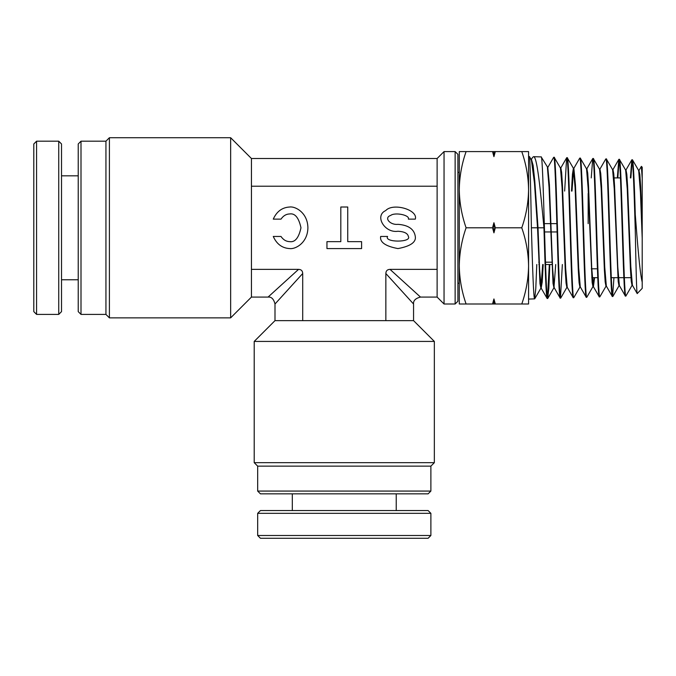 <?xml version="1.0" encoding="UTF-8"?>
<svg xmlns="http://www.w3.org/2000/svg" width="676" height="676" viewBox="0 0 676 676"><rect width="100%" height="100%" fill="white"/><g stroke="black" fill="none" stroke-linecap="round" stroke-linejoin="round"><path stroke-width="1.01" d="M455.134 151.585L457.905 154.356L457.905 301.234L455.134 304.006L455.134 151.585L444.048 151.585L444.048 304.006L437.118 297.077L437.118 158.514L444.048 151.585M538.789 262.187L539.279 262.187M545.481 262.187L552.326 262.187M564.874 262.187L565.373 262.187M544.552 231.952L557.108 231.952M78.23 311.628L78.23 143.963L81.002 141.191L81.002 314.399L78.23 311.628M109.402 317.864L105.938 314.399L105.938 141.191L109.402 137.727L109.402 317.864L230.651 317.864L230.651 137.727L251.438 158.514L251.438 297.077L230.651 317.864M105.938 141.191L81.002 141.191M105.938 314.399L81.002 314.399M109.402 137.727L230.651 137.727M428.111 493.843L260.446 493.843L257.674 491.072L430.882 491.072L428.111 493.843M434.347 462.671L430.882 466.136L257.674 466.136L254.21 462.671L434.347 462.671L434.347 341.422L254.21 341.422L274.997 320.635L413.56 320.635L434.347 341.422M257.674 466.136L257.674 491.072M430.882 466.136L430.882 491.072M254.21 462.671L254.21 341.422M289.759 207.008C295.066 206.172 307.656 212.408 307.901 227.795C307.656 243.183 295.066 249.419 289.759 248.582C282.213 248.193 276.712 244.146 273.265 236.456L281.005 236.456C283.286 239.819 286.201 241.552 289.759 241.653C295.057 242.439 298.8 237.825 300.972 227.795C298.8 217.773 295.057 213.151 289.759 213.937C286.201 214.038 283.286 215.771 281.005 219.134L273.265 219.134C276.712 211.444 282.213 207.405 289.759 207.008M415.292 236.456C416.281 242.185 410.501 246.233 397.97 248.582C385.438 246.233 379.667 242.185 380.656 236.456L387.576 236.456C383.883 242.625 412.056 242.625 408.363 236.456C407.704 233.321 404.24 231.589 397.97 231.26C384.644 233.364 374.183 215.669 385.726 210.566C393.026 202.479 418.292 209.805 415.292 219.134L408.363 219.134C410.163 215.137 395.004 211.994 390.627 215.458C383.698 217.655 389.976 225.235 397.97 224.331C408.422 225.1 414.194 229.147 415.292 236.456M437.118 269.369L390.01 269.369L420.489 297.077L390.01 269.369C387.323 269.462 385.937 270.848 385.852 273.526L413.56 304.006L413.56 320.635M251.438 269.369L298.547 269.369L268.068 297.077L298.547 269.369C301.226 269.462 302.611 270.848 302.704 273.526L274.997 304.006L302.704 273.526L302.704 320.635M385.852 273.526L385.852 320.635M251.438 186.221L437.118 186.221M340.814 207.008L340.814 241.653L326.956 241.653L326.956 248.582L361.601 248.582L361.601 241.653L347.743 241.653L347.743 207.008L340.814 207.008M544.307 223.638L556.855 223.638M588.162 223.638L588.162 193.404M562.829 193.404L562.331 193.404M591.272 268.811L596.469 268.811L591.272 268.811M588.39 193.64L588.914 194.164M459.291 265.905L459.291 189.686C459.477 202.648 461.75 215.348 466.094 227.795C461.742 240.208 459.469 252.909 459.291 265.905L459.291 304.006L466.094 304.006C461.75 291.567 459.477 278.858 459.291 265.905L459.291 286.683L459.291 283.227L457.905 283.227M639.614 177.72L640.079 177.264M613.605 177.915L620.467 177.915M591.77 277.684L597.761 277.684M611.298 277.684L623.863 277.684M624.345 277.684L630.953 277.684M552.427 264.519L545.566 264.519M539.38 264.519L538.882 264.519M588.779 191.071L588.281 191.071M641.389 166.364L642.2 167.226L642.2 178.481L641.389 166.364L638.803 170.817M642.2 178.481L642.2 288.365L637.206 293.578L632.406 285.272L630.809 266.572L627.615 186.339L626.821 174.264L626.018 170.006L625.52 169.989M543.191 264.519L542.236 281.96L541.163 288.128L547.104 298.395L547.687 298.471C545.515 302.856 543.343 152.582 541.172 156.916L547.805 167.564L547.56 167.986M541.172 156.916L533.516 156.68C537.04 155.86 540.462 189.711 543.943 227.795L531.395 227.795C530.711 189.736 530.009 155.581 529.426 156.553L528.573 156.519L528.573 189.686C528.387 202.682 526.122 215.382 521.771 227.795C526.114 240.242 528.387 252.942 528.573 265.905C528.387 278.892 526.122 291.593 521.771 304.006L528.573 304.006L528.573 189.686C528.387 176.732 526.114 164.023 521.771 151.585L495.314 151.585L493.928 156.646L492.542 151.585L495.314 151.585M547.205 298.488C546.115 299.46 545.042 265.727 543.943 227.795M542.693 264.519L540.91 288.145L539.98 283.683L537.53 227.795L534.454 182.985L531.37 159.874L529.426 156.553M531.395 227.795C532.477 265.812 533.567 299.899 534.657 298.876L528.573 299.071L528.573 265.905M637.282 293.595C636.606 295.133 635.93 265.178 635.271 230.305L635.271 214.546C634.316 180.441 633.37 162.181 632.423 159.764L638.685 170.513L640.442 192.542L642.2 238.315M632.423 159.764L631.832 159.849L630.387 177.915M635.271 230.305C634.156 193.099 633.049 158.767 631.942 159.756M599.451 169.177L599.95 169.194L600.744 173.504L601.547 185.756L604.741 267.164L606.338 286.092L612.27 296.358L612.87 296.434C610.69 300.702 608.518 154.736 606.347 158.953L612.617 169.693L614.214 188.596L618.202 281.571L619.005 285.804L619.503 285.796L625.308 295.944L625.908 296.029C623.728 300.313 621.557 155.184 619.385 159.359L625.646 170.099L627.243 188.883L630.438 269.166L631.24 281.191L632.035 285.399L632.533 285.382M619.385 159.359L618.793 159.443L617.332 177.915M625.418 296.046C623.247 300.321 621.067 155.167 618.903 159.342M606.347 158.953L605.755 159.029L599.815 169.304M612.38 296.451C610.208 300.719 608.037 154.719 605.865 158.936M586.413 168.772L586.912 168.78L587.714 173.124L588.509 185.461L591.703 267.451L593.3 286.497L599.24 296.764L599.832 296.84C597.652 301.175 595.488 154.289 593.317 158.547L599.578 169.287L601.175 188.308L604.369 269.749L605.172 281.951L605.966 286.218L606.465 286.201M593.317 158.547L592.725 158.623L591.238 177.915M599.35 296.857C597.178 301.192 594.998 154.272 592.835 158.53M580.397 287.013L579.898 287.03L579.095 282.72L578.301 270.341L575.099 187.725L573.375 168.358L573.873 168.375L575.47 185.173L578.673 267.738L580.27 286.903L586.202 297.17L586.802 297.246C584.613 301.572 582.45 153.9 580.278 158.142L586.54 168.882L588.137 188.012L592.134 282.34L592.937 286.624L593.427 286.607L594.584 277.684M580.278 158.142L579.687 158.218L573.747 168.485M586.312 297.263C584.14 301.589 581.96 153.883 579.797 158.125M560.345 167.952L560.843 167.969L561.638 172.363L562.44 184.878L565.635 268.026L567.232 287.317L573.172 297.584L573.763 297.66C571.583 302.02 569.412 153.418 567.24 157.728L573.501 168.468M567.24 157.728L566.649 157.812L564.646 191.071M573.273 297.668C571.102 302.028 568.93 153.401 566.758 157.719M547.805 167.564L549.402 184.582L552.596 268.313L554.202 287.722L560.134 297.989L560.725 298.065C558.545 302.476 556.382 153.013 554.21 157.322L560.463 168.062L562.069 187.429L565.263 270.637L566.065 283.1L566.86 287.435L567.358 287.418M554.21 157.322L553.619 157.407L547.678 167.665M560.243 298.082C558.072 302.569 555.892 152.886 553.728 157.305M625.908 296.029L632.035 285.399M630.869 177.915L632.178 160.22M612.87 296.434L619.25 285.382M617.822 177.915L619.14 159.815M613.952 277.684L612.625 295.978M599.832 296.84L606.093 286.109M586.802 297.246L592.937 286.624M573.763 297.66L580.016 286.92M560.725 298.065L566.86 287.435M562.356 264.519L560.48 297.592M547.687 298.471L548.802 288.517L549.816 264.519M549.335 264.519L547.45 297.998M495.314 304.006L492.542 304.006L493.928 298.944L495.314 304.006L521.771 304.006M466.094 304.006L492.542 304.006M466.094 151.585L459.291 151.585L459.291 189.686C459.469 176.698 461.742 163.998 466.094 151.585L492.542 151.585M528.573 189.686L528.573 151.585L521.771 151.585M466.094 227.795L492.542 227.795L493.928 222.734L495.314 227.795L521.771 227.795M495.314 227.795L493.928 232.857L492.542 227.795M534.657 298.876L535.772 288.77L536.786 264.519M532.485 157.525L533.516 156.68M635.271 214.546C637.451 242.616 639.741 272.276 642.2 282.154M594.086 277.684L593.055 286.514M573.375 168.358L572.437 174.323L571.499 191.071M555.714 264.519L553.948 287.739L553.027 283.472L549.03 187.134L547.425 167.656M642.2 224.652L640.628 186.17L639.842 174.518L638.921 170.521M619.368 285.686L617.771 266.868L614.577 186.044L613.783 173.884L612.98 169.6L612.49 169.583M618.793 159.443L612.735 170.006M573.628 168.789L571.997 191.071M560.843 167.969L560.59 168.392M541.163 288.128L539.592 269.268L538.028 227.795L534.767 180.762L533.127 165.341L531.505 159.57L531.006 159.553M493.928 232.857L493.928 222.734M493.928 156.646L493.928 151.585M493.928 304.006L493.928 298.944M459.291 168.907L459.291 189.686M428.111 538.273L260.446 538.273L257.674 535.502L430.882 535.502L428.111 538.273M257.674 513.329L260.446 510.557L428.111 510.557L430.882 513.329L257.674 513.329L257.674 535.502M430.882 513.329L430.882 535.502M292.311 493.843L292.311 510.557M396.237 493.843L396.237 510.557M33.8 311.628L33.8 143.963L36.572 141.191L36.572 314.399L33.8 311.628M58.744 141.191L61.516 143.963L61.516 311.628L58.744 314.399L58.744 141.191L36.572 141.191M58.744 314.399L36.572 314.399M78.23 175.836L61.516 175.836M78.23 279.763L61.516 279.763M455.134 304.006L444.048 304.006M251.438 297.077L268.068 297.077C271.431 296.705 273.738 299.02 274.997 304.006L274.997 320.635M413.56 304.006C413.188 300.643 415.503 298.336 420.489 297.077L437.118 297.077M251.438 158.514L437.118 158.514M459.291 172.372L457.905 172.372M638.558 170.394L639.057 170.411M553.83 287.841L554.32 287.832M540.792 288.246L541.29 288.238M625.892 170.115L631.823 159.849M586.785 168.89L592.717 158.623M560.717 168.079L566.649 157.812M547.797 298.378L553.948 287.739M534.758 298.784L540.91 288.145M531.116 159.899L532.494 157.533"/></g></svg>
